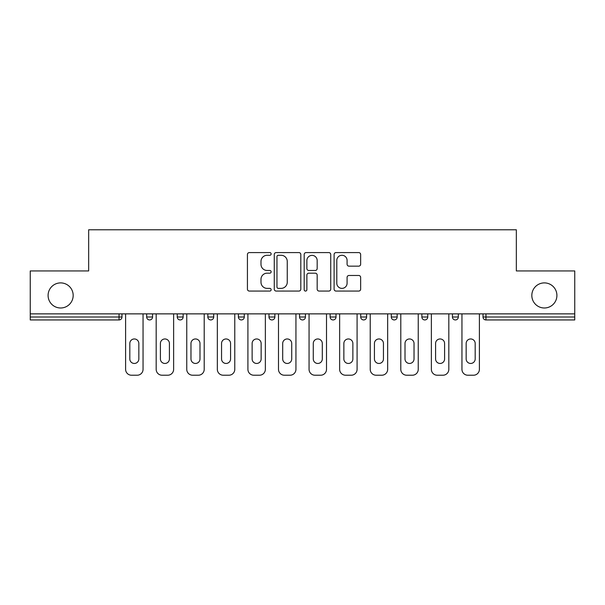 <?xml version="1.0" encoding="UTF-8"?>
<svg xmlns="http://www.w3.org/2000/svg" width="605" height="605" viewBox="0 0 605 605"><rect width="100%" height="100%" fill="white"/><g stroke="black" fill="none" stroke-linecap="round" stroke-linejoin="round"><path stroke-width="0.91" d="M73.175 295.444A12.546 12.546 0 0 1 60.629 307.99A12.546 12.546 0 0 1 48.09 295.444A12.546 12.546 0 0 1 60.629 282.898A12.546 12.546 0 0 1 73.175 295.444M556.91 295.444A12.546 12.546 0 0 1 544.371 307.99A12.546 12.546 0 0 1 531.825 295.444A12.546 12.546 0 0 1 544.371 282.898A12.546 12.546 0 0 1 556.91 295.444M271.138 253.934A1.346 1.346 0 0 0 269.792 252.588L249.351 252.588A1.921 1.921 0 0 0 247.43 254.508L247.43 289.137A1.921 1.921 0 0 0 249.351 291.065L269.792 291.065A1.346 1.346 0 0 0 271.138 289.719A1.346 1.346 0 0 0 269.792 288.373L267.145 288.373A6.156 6.156 0 0 1 260.989 282.217L260.989 279.329A6.156 6.156 0 0 1 267.145 273.173L269.792 273.173A1.346 1.346 0 0 0 271.138 271.827A1.346 1.346 0 0 0 269.792 270.48L267.145 270.48A6.156 6.156 0 0 1 260.989 264.325L260.989 261.436A6.156 6.156 0 0 1 267.145 255.28L269.792 255.28A1.346 1.346 0 0 0 271.138 253.934M358.727 266.147A1.921 1.921 0 0 0 360.648 264.226L360.648 254.508A1.921 1.921 0 0 0 358.727 252.588L336.025 252.588A1.921 1.921 0 0 0 334.104 254.508L334.104 289.137A1.921 1.921 0 0 0 336.025 291.065L358.727 291.065A1.921 1.921 0 0 0 360.648 289.137L360.648 277.408A1.921 1.921 0 0 0 358.727 275.479L349.009 275.479A1.921 1.921 0 0 0 347.088 277.408L347.088 283.223A5.15 5.15 0 0 1 341.938 288.373A5.15 5.15 0 0 1 336.796 283.223L336.796 260.43A5.15 5.15 0 0 1 341.938 255.28A5.15 5.15 0 0 1 347.088 260.43L347.088 264.226A1.921 1.921 0 0 0 349.009 266.147L358.727 266.147M30.25 313.866L30.25 270.942L88.663 270.942L88.663 229.779L516.337 229.779L516.337 270.942L574.75 270.942L574.75 313.866L30.25 313.866L30.25 317.005L119.041 317.005L119.041 313.866M300.814 254.508A1.921 1.921 0 0 0 298.893 252.588L276.19 252.588A1.921 1.921 0 0 0 274.269 254.508L274.269 289.137A1.921 1.921 0 0 0 276.19 291.065L298.893 291.065A1.921 1.921 0 0 0 300.814 289.137L300.814 254.508M306.107 252.588L328.81 252.588A1.921 1.921 0 0 1 330.731 254.508L330.731 289.137A1.921 1.921 0 0 1 328.81 291.065L319.092 291.065A1.921 1.921 0 0 1 317.171 289.137L317.171 275.094A1.921 1.921 0 0 0 315.243 273.173L308.8 273.173A1.921 1.921 0 0 0 306.879 275.094L306.879 289.719A1.346 1.346 0 0 1 305.533 291.065A1.346 1.346 0 0 1 304.186 289.719L304.186 254.508A1.921 1.921 0 0 1 306.107 252.588M119.041 319.947A2.942 2.942 0 0 0 121.983 317.005L119.041 317.005L119.041 319.947A2.942 2.942 0 0 0 121.983 317.005L121.983 313.866L121.983 317.005A2.942 2.942 0 0 1 119.041 319.947L30.25 319.947L30.25 317.005M574.75 313.866L574.75 319.947L485.959 319.947A2.942 2.942 0 0 1 483.017 317.005L483.017 313.866M146.675 313.866L146.675 317.005L146.675 313.866M149.617 319.947A2.942 2.942 0 0 1 146.675 317.005A2.942 2.942 0 0 0 149.617 319.947A2.942 2.942 0 0 0 152.558 317.005L152.558 313.866L152.558 317.005A2.942 2.942 0 0 1 149.617 319.947A2.942 2.942 0 0 1 146.675 317.005L152.558 317.005A2.942 2.942 0 0 1 149.617 319.947M177.25 313.866L177.25 317.005L177.25 313.866M183.133 313.866L183.133 317.005L183.133 313.866M207.833 317.005A2.942 2.942 0 0 0 210.767 319.947A2.942 2.942 0 0 0 213.709 317.005A2.942 2.942 0 0 1 210.767 319.947A2.942 2.942 0 0 0 213.709 317.005L213.709 313.866L213.709 317.005L207.833 317.005A2.942 2.942 0 0 0 210.767 319.947A2.942 2.942 0 0 1 207.833 317.005L207.833 313.866M244.284 313.866L244.284 317.005L238.408 317.005A2.942 2.942 0 0 0 241.35 319.947A2.942 2.942 0 0 1 238.408 317.005L238.408 313.866M268.983 313.866L268.983 317.005L268.983 313.866M274.867 313.866L274.867 317.005L274.867 313.866M299.558 313.866L299.558 317.005L299.558 313.866M305.442 313.866L305.442 317.005L305.442 313.866M330.133 313.866L330.133 317.005L330.133 313.866M336.017 313.866L336.017 317.005L336.017 313.866M360.716 313.866L360.716 317.005L360.716 313.866M366.592 313.866L366.592 317.005A2.942 2.942 0 0 1 363.65 319.947A2.942 2.942 0 0 1 360.716 317.005L366.592 317.005A2.942 2.942 0 0 1 363.65 319.947M391.291 313.866L391.291 317.005L391.291 313.866M397.167 313.866L397.167 317.005L397.167 313.866M421.867 313.866L421.867 317.005L421.867 313.866M427.75 313.866L427.75 317.005L427.75 313.866M452.442 313.866L452.442 317.005L452.442 313.866M458.325 313.866L458.325 317.005A2.942 2.942 0 0 1 455.383 319.947A2.942 2.942 0 0 1 452.442 317.005A2.942 2.942 0 0 0 455.383 319.947A2.942 2.942 0 0 0 458.325 317.005A2.942 2.942 0 0 1 455.383 319.947A2.942 2.942 0 0 1 452.442 317.005L458.325 317.005M180.192 319.947A2.942 2.942 0 0 1 177.25 317.005A2.942 2.942 0 0 0 180.192 319.947A2.942 2.942 0 0 0 183.133 317.005A2.942 2.942 0 0 1 180.192 319.947A2.942 2.942 0 0 1 177.25 317.005L183.133 317.005A2.942 2.942 0 0 1 180.192 319.947M244.284 317.005A2.942 2.942 0 0 1 241.35 319.947A2.942 2.942 0 0 0 244.284 317.005A2.942 2.942 0 0 1 241.35 319.947A2.942 2.942 0 0 1 238.408 317.005M271.925 319.947A2.942 2.942 0 0 1 268.983 317.005A2.942 2.942 0 0 0 271.925 319.947A2.942 2.942 0 0 0 274.867 317.005A2.942 2.942 0 0 1 271.925 319.947A2.942 2.942 0 0 1 268.983 317.005L274.867 317.005A2.942 2.942 0 0 1 271.925 319.947M302.5 319.947A2.942 2.942 0 0 1 299.558 317.005A2.942 2.942 0 0 0 302.5 319.947A2.942 2.942 0 0 0 305.442 317.005A2.942 2.942 0 0 1 302.5 319.947A2.942 2.942 0 0 1 299.558 317.005L305.442 317.005M333.075 319.947A2.942 2.942 0 0 1 330.133 317.005A2.942 2.942 0 0 0 333.075 319.947A2.942 2.942 0 0 0 336.017 317.005A2.942 2.942 0 0 1 333.075 319.947A2.942 2.942 0 0 1 330.133 317.005L336.017 317.005M394.233 319.947A2.942 2.942 0 0 1 391.291 317.005L397.167 317.005A2.942 2.942 0 0 1 394.233 319.947A2.942 2.942 0 0 0 397.167 317.005M424.808 319.947A2.942 2.942 0 0 1 421.867 317.005A2.942 2.942 0 0 0 424.808 319.947A2.942 2.942 0 0 0 427.75 317.005A2.942 2.942 0 0 1 424.808 319.947A2.942 2.942 0 0 1 421.867 317.005L427.75 317.005A2.942 2.942 0 0 1 424.808 319.947M278.308 255.28A1.346 1.346 0 0 0 276.961 256.626L276.961 287.027A1.346 1.346 0 0 0 278.308 288.373L281.098 288.373A6.156 6.156 0 0 0 287.254 282.217L287.254 261.436A6.156 6.156 0 0 0 281.098 255.28L278.308 255.28M317.171 260.521A5.15 5.15 0 0 0 312.021 255.378A5.15 5.15 0 0 0 306.879 260.521L306.879 268.552A1.921 1.921 0 0 0 308.8 270.48L315.243 270.48A1.921 1.921 0 0 0 317.171 268.552L317.171 260.521M138.84 343.466A4.507 4.507 0 0 0 134.325 338.959A4.507 4.507 0 0 0 129.818 343.466A4.507 4.507 0 0 1 134.325 338.959A4.507 4.507 0 0 1 138.84 343.466L138.84 358.946A4.507 4.507 0 0 1 134.325 363.454A4.507 4.507 0 0 1 129.818 358.946A4.507 4.507 0 0 0 134.325 363.454A4.507 4.507 0 0 0 138.84 358.946M125.606 313.866L125.606 369.337L125.606 313.866M131.489 375.221L137.169 375.221L131.489 375.221A5.884 5.884 0 0 1 125.606 369.337M143.052 313.866L143.052 369.337L143.052 313.866M129.818 358.946L129.818 343.466M137.169 375.221A5.884 5.884 0 0 0 143.052 369.337M169.415 343.466A4.507 4.507 0 0 0 164.908 338.959A4.507 4.507 0 0 0 160.401 343.466A4.507 4.507 0 0 1 164.908 338.959A4.507 4.507 0 0 1 169.415 343.466L169.415 358.946A4.507 4.507 0 0 1 164.908 363.454A4.507 4.507 0 0 1 160.401 358.946A4.507 4.507 0 0 0 164.908 363.454A4.507 4.507 0 0 0 169.415 358.946M156.181 313.866L156.181 369.337L156.181 313.866M162.064 375.221L167.744 375.221L162.064 375.221A5.884 5.884 0 0 1 156.181 369.337M173.627 313.866L173.627 369.337L173.627 313.866M199.99 343.466A4.507 4.507 0 0 0 195.483 338.959A4.507 4.507 0 0 0 190.976 343.466A4.507 4.507 0 0 1 195.483 338.959A4.507 4.507 0 0 1 199.99 343.466L199.99 358.946A4.507 4.507 0 0 1 195.483 363.454A4.507 4.507 0 0 1 190.976 358.946A4.507 4.507 0 0 0 195.483 363.454A4.507 4.507 0 0 0 199.99 358.946M186.756 313.866L186.756 369.337L186.756 313.866M192.64 375.221L198.327 375.221L192.64 375.221A5.884 5.884 0 0 1 186.756 369.337M204.203 313.866L204.203 369.337L204.203 313.866M230.565 343.466A4.507 4.507 0 0 0 226.058 338.959A4.507 4.507 0 0 0 221.551 343.466A4.507 4.507 0 0 1 226.058 338.959A4.507 4.507 0 0 1 230.565 343.466L230.565 358.946A4.507 4.507 0 0 1 226.058 363.454A4.507 4.507 0 0 1 221.551 358.946A4.507 4.507 0 0 0 226.058 363.454A4.507 4.507 0 0 0 230.565 358.946M217.339 313.866L217.339 369.337L217.339 313.866M223.215 375.221L228.902 375.221L223.215 375.221A5.884 5.884 0 0 1 217.339 369.337M234.778 313.866L234.778 369.337L234.778 313.866M261.141 343.466A4.507 4.507 0 0 0 256.633 338.959A4.507 4.507 0 0 0 252.126 343.466A4.507 4.507 0 0 1 256.633 338.959A4.507 4.507 0 0 1 261.141 343.466L261.141 358.946A4.507 4.507 0 0 1 256.633 363.454A4.507 4.507 0 0 1 252.126 358.946A4.507 4.507 0 0 0 256.633 363.454A4.507 4.507 0 0 0 261.141 358.946M247.914 313.866L247.914 369.337L247.914 313.866M253.79 375.221L259.477 375.221L253.79 375.221A5.884 5.884 0 0 1 247.914 369.337M265.361 313.866L265.361 369.337L265.361 313.866M291.723 343.466A4.507 4.507 0 0 0 287.209 338.959A4.507 4.507 0 0 0 282.701 343.466A4.507 4.507 0 0 1 287.209 338.959A4.507 4.507 0 0 1 291.723 343.466L291.723 358.946A4.507 4.507 0 0 1 287.209 363.454A4.507 4.507 0 0 1 282.701 358.946A4.507 4.507 0 0 0 287.209 363.454A4.507 4.507 0 0 0 291.723 358.946M278.489 313.866L278.489 369.337L278.489 313.866M284.373 375.221L290.052 375.221L284.373 375.221A5.884 5.884 0 0 1 278.489 369.337M295.936 313.866L295.936 369.337L295.936 313.866M160.401 358.946L160.401 343.466M167.744 375.221A5.884 5.884 0 0 0 173.627 369.337M190.976 358.946L190.976 343.466M198.327 375.221A5.884 5.884 0 0 0 204.203 369.337M221.551 358.946L221.551 343.466M228.902 375.221A5.884 5.884 0 0 0 234.778 369.337M252.126 358.946L252.126 343.466M259.477 375.221A5.884 5.884 0 0 0 265.361 369.337M282.701 358.946L282.701 343.466M290.052 375.221A5.884 5.884 0 0 0 295.936 369.337M322.299 343.466A4.507 4.507 0 0 0 317.791 338.959A4.507 4.507 0 0 0 313.277 343.466A4.507 4.507 0 0 1 317.791 338.959A4.507 4.507 0 0 1 322.299 343.466L322.299 358.946A4.507 4.507 0 0 1 317.791 363.454A4.507 4.507 0 0 1 313.277 358.946A4.507 4.507 0 0 0 317.791 363.454A4.507 4.507 0 0 0 322.299 358.946M309.064 313.866L309.064 369.337L309.064 313.866M314.948 375.221L320.627 375.221L314.948 375.221A5.884 5.884 0 0 1 309.064 369.337M326.511 313.866L326.511 369.337L326.511 313.866M313.277 358.946L313.277 343.466M320.627 375.221A5.884 5.884 0 0 0 326.511 369.337M352.874 343.466A4.507 4.507 0 0 0 348.367 338.959A4.507 4.507 0 0 0 343.859 343.466A4.507 4.507 0 0 1 348.367 338.959A4.507 4.507 0 0 1 352.874 343.466L352.874 358.946A4.507 4.507 0 0 1 348.367 363.454A4.507 4.507 0 0 1 343.859 358.946A4.507 4.507 0 0 0 348.367 363.454A4.507 4.507 0 0 0 352.874 358.946M339.639 313.866L339.639 369.337L339.639 313.866M345.523 375.221L351.21 375.221L345.523 375.221A5.884 5.884 0 0 1 339.639 369.337M357.086 313.866L357.086 369.337L357.086 313.866M343.859 358.946L343.859 343.466M351.21 375.221A5.884 5.884 0 0 0 357.086 369.337M383.449 343.466A4.507 4.507 0 0 0 378.942 338.959A4.507 4.507 0 0 0 374.435 343.466A4.507 4.507 0 0 1 378.942 338.959A4.507 4.507 0 0 1 383.449 343.466L383.449 358.946A4.507 4.507 0 0 1 378.942 363.454A4.507 4.507 0 0 1 374.435 358.946A4.507 4.507 0 0 0 378.942 363.454A4.507 4.507 0 0 0 383.449 358.946M370.222 313.866L370.222 369.337L370.222 313.866M376.098 375.221L381.785 375.221L376.098 375.221A5.884 5.884 0 0 1 370.222 369.337M387.661 313.866L387.661 369.337L387.661 313.866M374.435 358.946L374.435 343.466M381.785 375.221A5.884 5.884 0 0 0 387.661 369.337M414.024 343.466A4.507 4.507 0 0 0 409.517 338.959A4.507 4.507 0 0 0 405.01 343.466A4.507 4.507 0 0 1 409.517 338.959A4.507 4.507 0 0 1 414.024 343.466L414.024 358.946A4.507 4.507 0 0 1 409.517 363.454A4.507 4.507 0 0 1 405.01 358.946A4.507 4.507 0 0 0 409.517 363.454A4.507 4.507 0 0 0 414.024 358.946M400.797 313.866L400.797 369.337L400.797 313.866M406.673 375.221L412.36 375.221L406.673 375.221A5.884 5.884 0 0 1 400.797 369.337M418.244 313.866L418.244 369.337L418.244 313.866M405.01 358.946L405.01 343.466M412.36 375.221A5.884 5.884 0 0 0 418.244 369.337M444.599 343.466A4.507 4.507 0 0 0 440.092 338.959A4.507 4.507 0 0 0 435.585 343.466A4.507 4.507 0 0 1 440.092 338.959A4.507 4.507 0 0 1 444.599 343.466L444.599 358.946A4.507 4.507 0 0 1 440.092 363.454A4.507 4.507 0 0 1 435.585 358.946A4.507 4.507 0 0 0 440.092 363.454A4.507 4.507 0 0 0 444.599 358.946M431.373 313.866L431.373 369.337L431.373 313.866M437.256 375.221L442.936 375.221L437.256 375.221A5.884 5.884 0 0 1 431.373 369.337M448.819 313.866L448.819 369.337L448.819 313.866M435.585 358.946L435.585 343.466M442.936 375.221A5.884 5.884 0 0 0 448.819 369.337M475.182 343.466A4.507 4.507 0 0 0 470.675 338.959A4.507 4.507 0 0 0 466.16 343.466A4.507 4.507 0 0 1 470.675 338.959A4.507 4.507 0 0 1 475.182 343.466L475.182 358.946A4.507 4.507 0 0 1 470.675 363.454A4.507 4.507 0 0 1 466.16 358.946A4.507 4.507 0 0 0 470.675 363.454A4.507 4.507 0 0 0 475.182 358.946M461.948 313.866L461.948 369.337L461.948 313.866M467.831 375.221L473.511 375.221L467.831 375.221A5.884 5.884 0 0 1 461.948 369.337M479.394 313.866L479.394 369.337L479.394 313.866M466.16 358.946L466.16 343.466M473.511 375.221A5.884 5.884 0 0 0 479.394 369.337M485.959 313.866L485.959 317.005L574.75 317.005M483.017 317.005L485.959 317.005L485.959 319.947"/></g></svg>
